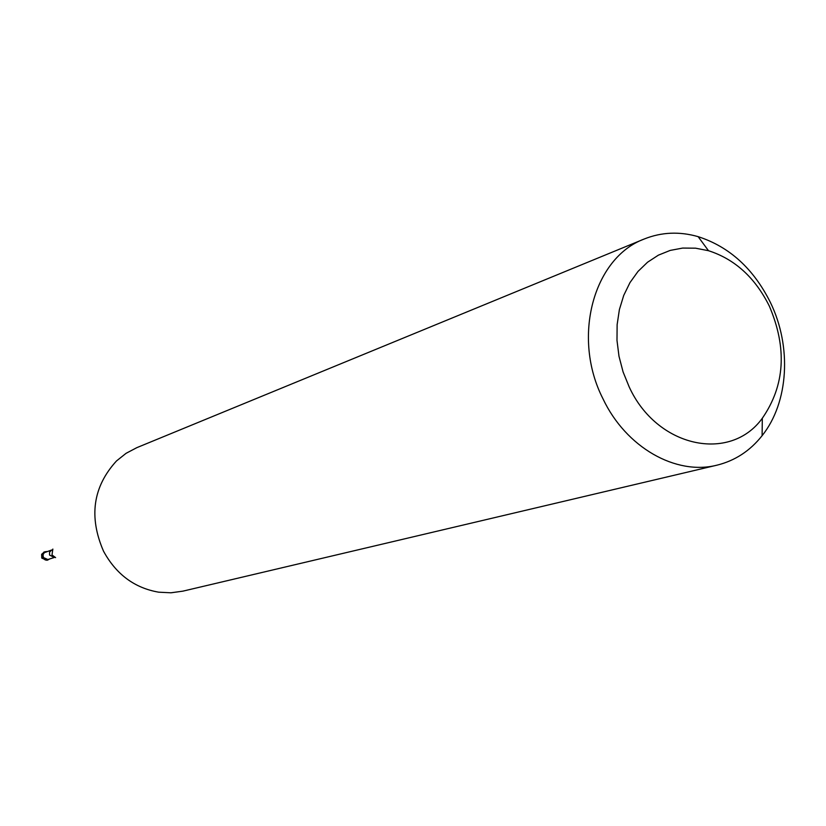 <?xml version="1.0" encoding="UTF-8"?>
<svg xmlns="http://www.w3.org/2000/svg" width="826" height="826" viewBox="0 0 826 826"><rect width="100%" height="100%" fill="white"/><g stroke="black" fill="none" stroke-linecap="round" stroke-linejoin="round"><path stroke-width="1.24" d="M49.436 559.026L47.846 559.987L42.663 557.282L43.138 553.183L44.697 551.851L47.02 551.51C43.21 551.789 41.827 553.874 42.88 557.777C44.749 560.42 46.927 560.844 49.436 559.026M43.386 557.529L47.867 559.522L54.248 557.509L49.55 555.041L49.539 552.171L51.821 549.951L44.253 552.708L43.045 554.69L43.386 557.529M644.321 238.972L136.796 447.671L126.068 453.319L116.497 460.949C92.935 486.741 88.619 516.828 103.539 551.221C116.146 574.328 134.514 587.978 158.654 592.18L170.889 592.8L182.897 591.148L716.999 465.162C675.926 475.704 626.005 447.465 602.99 398.824C571.644 337.535 593.378 257.753 644.321 238.972C661.554 232.096 679.499 231.321 698.146 236.659C729.472 246.778 753.56 268.718 770.4 302.461C791.917 346.559 788.747 402.386 762.099 435.694C750.049 450.882 735.016 460.712 716.999 465.162M769.316 306.064C787.281 348.118 784.948 385.515 762.315 418.255C730.008 462.983 656.794 447.465 629.164 386.867L623.083 371.917L618.994 356.295L616.991 340.415L617.125 324.701L619.397 309.564L623.733 295.409L629.99 282.585L638.002 271.434L647.553 262.224L658.384 255.162L670.196 250.412L682.699 248.068L695.564 248.182L708.481 250.701C734.81 259.147 755.088 277.598 769.316 306.064M43.685 552.212L44.542 551.923M45.172 551.654L42.012 553.905L41.796 557.55L46.989 560.265L47.846 559.987M52.854 549.063L51.986 554.948L55.6 557.622M44.315 551.944L41.63 554.411L41.765 558.056M41.785 558.108L46.989 560.265M762.315 418.255L762.099 435.694M708.481 250.701L698.146 236.659"/></g></svg>
